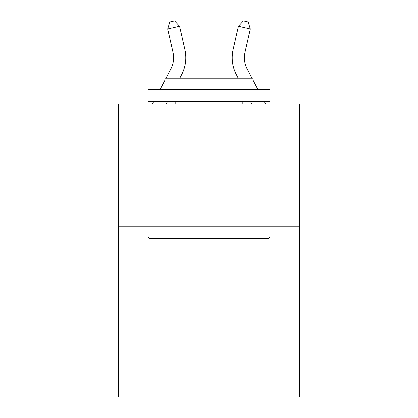 <?xml version="1.0" encoding="UTF-8"?>
<svg xmlns="http://www.w3.org/2000/svg" width="418" height="418" viewBox="0 0 418 418"><rect width="100%" height="100%" fill="white"/><g stroke="black" fill="none" stroke-linecap="round" stroke-linejoin="round"><path stroke-width="0.63" d="M299.345 226.175L299.345 397.1L118.655 397.1L118.655 104.082L299.345 104.082L299.345 226.175L118.655 226.175M172.984 52.266A24.416 24.416 -20.8 0 1 170.805 69.022L165.998 78.203L170.805 69.022A24.416 24.416 -37.5 0 0 172.984 52.266L167.681 28.988L169.839 21.987L174.599 20.9L179.583 26.277L184.887 49.554A36.627 36.627 159.2 0 1 181.621 74.686L179.782 78.203M152.439 104.082L153.719 101.642L152.439 104.082M160.115 89.431L165.047 80.01L160.115 89.431M247.195 69.022L252.002 78.203L247.195 69.022A24.416 24.416 20.8 0 1 245.016 52.266L250.319 28.988L238.417 26.277L233.113 49.554A36.627 36.627 -159.2 0 0 236.379 74.686L238.218 78.203M265.561 104.082L264.28 101.642L265.561 104.082M257.885 89.431L252.953 80.01L257.885 89.431M149.419 238.385L147.956 236.917L270.044 236.917L268.581 238.385L149.419 238.385M270.044 89.431L270.044 101.642L147.956 101.642L147.956 89.431L270.044 89.431M165.047 89.431L165.047 78.203L252.953 78.203L252.953 89.431M270.044 226.175L270.044 236.917M147.956 226.175L147.956 236.917M242.21 101.642L242.21 104.082M175.79 101.642L175.79 104.082M167.498 101.642L166.223 104.082M179.583 26.277L167.681 28.988M233.113 49.554L238.417 26.277L243.401 20.9L248.161 21.987L250.319 28.988M250.502 101.642L251.777 104.082"/></g></svg>
